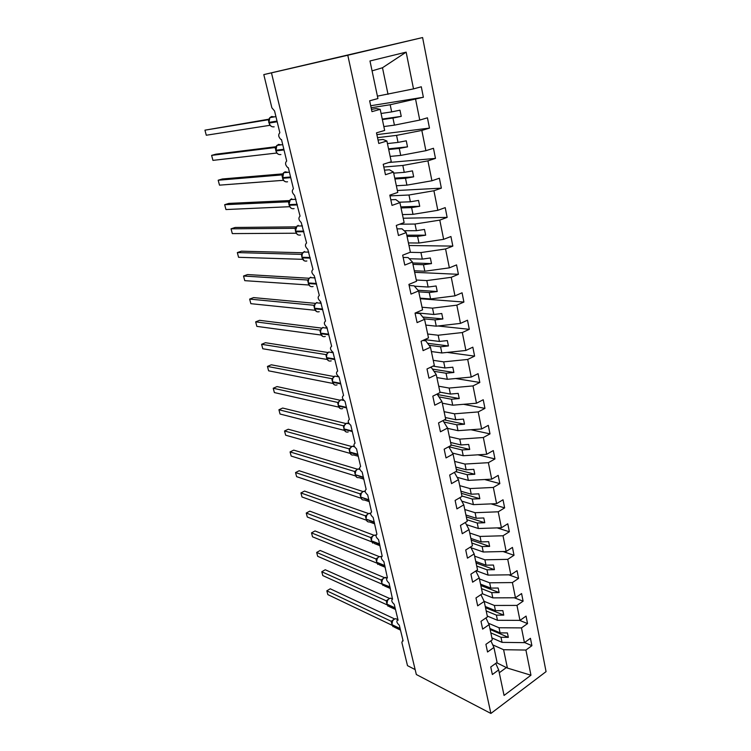 <?xml version="1.0" encoding="UTF-8"?>
<svg xmlns="http://www.w3.org/2000/svg" width="751" height="751" viewBox="0 0 751 751"><rect width="100%" height="100%" fill="white"/><g stroke="black" fill="none" stroke-linecap="round" stroke-linejoin="round"><path stroke-width="1.13" d="M422.597 37.55L263.798 74.602L276.246 71.73L271.468 72.856L416.336 674.52L490.891 713.45L546.061 671.629L422.597 37.55L347.788 55.245L490.891 713.45M371.135 107.759L390.182 104.746L391.675 111.899L381.076 113.485M370.703 105.741L423.376 97.264L390.182 104.746M371.473 109.346L376.458 108.566L380.203 109.336L371.961 111.636L369.642 100.803L377.922 98.559L369.98 60.972L406.15 52.138L413.51 88.89L421.302 86.778L423.376 97.264M413.51 88.89L377.415 96.147M415.153 669.601L407.502 665.649L401.869 642.49L402.545 640.772L403.118 640.932L399.307 625.236C396.828 623.001 396.256 621.284 397.561 620.091L398.096 620.232L394.228 604.302C391.722 602.049 391.149 600.321 392.52 599.11L389.074 583.067C386.53 580.795 385.967 579.049 387.394 577.81L383.855 561.523C381.264 559.232 380.719 557.458 382.203 556.209L378.551 539.65C375.922 537.341 375.387 535.547 376.927 534.271L373.163 517.458C370.506 515.12 369.971 513.308 371.576 512.013L367.699 494.928C364.995 492.572 364.479 490.732 366.15 489.417L362.151 472.05C359.41 469.675 358.903 467.817 360.63 466.474L356.518 448.826C353.74 446.432 353.242 444.545 355.035 443.174L350.792 425.244C347.985 422.832 347.497 420.917 349.356 419.518L344.981 401.297C342.137 398.856 341.667 396.922 343.573 395.495L339.039 376.964C336.213 374.524 335.753 372.562 337.659 371.078L332.984 352.238C330.196 349.797 329.745 347.807 331.642 346.277L326.835 327.126C324.075 324.676 323.643 322.658 325.521 321.071L320.583 301.611C317.87 299.151 317.448 297.105 319.316 295.472L314.237 275.683C311.552 273.204 311.149 271.13 312.998 269.449L307.788 249.332C305.141 246.844 304.746 244.742 306.586 243.005L301.235 222.54C298.626 220.052 298.241 217.912 300.062 216.119L294.57 195.316C291.998 192.81 291.623 190.641 293.434 188.792L288.328 167.717L287.793 167.633C285.267 165.117 284.901 162.911 286.694 161.005L281.494 139.573L280.912 139.489C278.414 136.964 278.058 134.711 279.841 132.749L274.556 110.951L271.871 107.815L263.798 74.602M377.528 137.658L396.556 135.377L398.021 142.399L387.441 143.582M376.88 134.626L429.478 128.111L421.837 130.43L396.556 135.377M415.622 99.432L419.762 120.076L427.441 117.813L429.478 128.111M419.762 120.076L394.435 125.145L383.845 126.553M383.808 167.032L402.818 165.455L404.254 172.355L393.684 173.143M388.84 162.498L435.477 158.405L427.929 160.864L402.818 165.455M421.837 130.43L425.892 150.698L433.468 148.285L435.477 158.405M425.892 150.698L400.724 155.41L390.154 156.415M389.985 195.889L408.966 195.007L410.384 201.784L399.354 202.216M397.354 190.491L441.363 188.154L433.918 190.754L408.966 195.007M427.929 160.864L431.919 180.775L439.391 178.222L441.363 188.154M431.919 180.775L406.911 185.131L396.35 185.76M399.663 224.22L415.012 224.033L416.392 230.698L404.169 230.745M403.212 218.231L447.145 217.386L439.795 220.118L415.012 224.033M433.918 190.754L437.833 210.308L445.212 207.623L447.145 217.386M437.833 210.308L412.994 214.335L402.442 214.589M410.065 252.327L420.945 252.561L422.306 259.104L409.239 258.72M408.976 245.502L452.834 246.103L445.578 248.966L420.945 252.561M439.795 220.118L443.644 239.334L450.929 236.509L452.834 246.103M443.644 239.334L418.964 243.033L408.431 242.92M416.27 280.02L426.784 280.592L428.117 287.032L414.43 286.178M414.646 272.331L458.41 274.322L451.257 277.307L426.784 280.592M445.578 248.966L449.361 267.844L456.552 264.896L458.41 274.322M449.361 267.844L424.831 271.224L414.317 270.773M422.024 307.243L432.51 308.145L433.834 314.472L415.754 312.782M420.222 298.729L463.902 302.062L456.833 305.159L432.51 308.145M451.257 277.307L454.965 295.856L462.072 292.796L463.902 302.062M454.965 295.856L430.595 298.945L420.1 298.147M427.685 334.007L438.152 335.237L439.448 341.452L424.709 339.63M437.946 325.99L469.3 329.323L462.316 332.543L438.152 335.237M456.833 305.159L460.485 323.39L467.498 320.208L469.3 329.323M460.485 323.39L436.265 326.187L425.789 325.07M433.243 360.33L443.691 361.86L444.967 367.981L432.942 366.131M447.174 352.407L474.604 356.124L467.704 359.447L443.691 361.86M462.316 332.543L465.902 350.464L472.83 347.169L474.604 356.124M465.902 350.464L441.841 352.97L431.384 351.534M438.715 386.221L449.145 388.051L450.393 394.059L439.973 392.163M455.66 378.523L479.814 382.475L473.008 385.911L449.145 388.051M467.704 359.447L471.234 377.068L478.077 373.669L479.814 382.475M471.234 377.068L447.324 379.302L436.885 377.565M444.094 411.679L454.505 413.801L455.735 419.715L445.334 417.528M463.555 404.301L484.949 408.384L478.218 411.923L454.505 413.801M473.008 385.911L476.472 403.231L483.231 399.729L484.949 408.384M476.472 403.231L452.712 405.202L442.301 403.174M449.389 436.735L459.772 439.138L460.983 444.958L450.609 442.489M470.971 429.732L489.99 433.881L483.344 437.514L459.772 439.138M478.218 411.923L481.626 428.962L488.3 425.357L489.99 433.881M481.626 428.962L458.007 430.67L447.624 428.361M454.599 461.386L464.963 464.052L466.146 469.779L455.801 467.047M477.983 454.815L494.956 458.945L488.385 462.682L464.963 464.052M483.344 437.514L486.695 454.271L493.294 450.572L494.956 458.945M486.695 454.271L463.226 455.726L452.449 453.05M459.725 485.644L470.06 488.572L471.234 494.205L460.907 491.21M484.658 479.532L499.837 483.616L493.341 487.437L470.06 488.572M488.385 462.682L491.689 479.166L498.204 475.374L499.837 483.616M491.689 479.166L468.352 480.377L457.124 477.289M464.775 509.516L475.083 512.698L476.237 518.237L465.93 514.998M491.041 503.883L504.634 507.883L498.223 511.797L475.083 512.698M493.341 487.437L496.589 503.649L503.029 499.772L504.634 507.883M496.589 503.649L473.402 504.634L461.781 501.142M469.732 533.013L480.02 536.439L481.156 541.893L470.877 538.411M497.162 527.887L509.366 531.764L503.02 535.763L480.02 536.439M498.223 511.797L501.415 527.746L507.779 523.785L509.366 531.764M501.415 527.746L478.368 528.507L466.409 524.62M474.623 556.144L484.883 559.805L486 565.174L475.749 561.457M503.067 551.534L514.013 555.271L507.742 559.345L484.883 559.805M503.02 535.763L506.165 551.459L512.454 547.413L514.013 555.271M506.165 551.459L483.259 551.994L471.008 547.714M479.438 578.918L489.671 582.814L490.769 588.099L480.546 584.147M508.765 574.825L518.594 578.401L512.398 582.56L489.671 582.814M507.742 559.345L510.84 574.797L517.063 570.676L518.594 578.401M510.84 574.797L488.075 575.116L476.247 570.713M484.142 601.326L494.383 605.456L495.463 610.657L485.268 606.498M514.285 597.777L523.1 601.175L516.97 605.409L494.383 605.456M512.398 582.56L515.439 597.768L521.588 593.562L523.1 601.175M515.439 597.768L492.806 597.88L482.311 593.731M488.45 623.255L499.021 627.752L500.091 632.877L489.915 628.503M519.645 620.382L527.54 623.602L521.476 627.902L499.021 627.752M516.97 605.409L519.974 620.382L526.057 616.102L527.54 623.602M519.974 620.382L497.472 620.298L487.286 616.045M380.203 109.336L384.662 130.439L376.495 132.843L378.776 143.469L386.896 141.01L391.271 161.718L383.226 164.281L385.46 174.72L393.468 172.101L397.767 192.434L389.825 195.147L392.013 205.389L399.917 202.629L404.132 222.587L396.303 225.441L398.452 235.495L406.253 232.594L410.393 252.195L402.667 255.19L404.78 265.065L412.468 262.024L416.542 281.278L408.92 284.394L410.994 294.092L418.579 290.928L422.578 309.844L415.05 313.092L417.087 322.611L424.578 319.325L428.502 337.903L421.086 341.273L423.085 350.633L430.473 347.225L434.331 365.474L427 368.957L428.971 378.157L436.265 374.627L440.058 392.566L432.82 396.171L434.754 405.202L441.964 401.569L445.69 419.199L438.546 422.907L440.443 431.787L447.558 428.051L451.22 445.381L444.17 449.192L446.028 457.922L453.06 454.083L456.655 471.121L449.689 475.026L451.529 483.616L458.467 479.673L462.006 496.43L455.125 500.438L456.927 508.878L463.78 504.841L467.263 521.325L460.466 525.418L462.25 533.717L469.018 529.596L472.435 545.808L465.723 549.985L467.469 558.153L474.163 553.938L477.533 569.887L470.896 574.158L472.614 582.185L479.222 577.894L482.536 593.581L475.984 597.927L477.674 605.832L484.198 601.457L487.465 616.9L480.987 621.321L482.649 629.103L489.098 624.644L492.309 639.843L485.906 644.339L487.54 651.999L493.923 647.465L497.087 662.42L490.75 667.001L492.365 674.529L498.673 669.93L504.062 695.445L530.957 675.215L525.916 650.047L503.592 649.709L507.413 668.071L530.957 675.215M378.035 140.033L383.019 139.451L386.896 141.01M384.484 170.167L389.459 169.782L393.468 172.101M390.82 199.775L395.786 199.569L399.917 202.629M397.035 228.858L402.001 228.82L406.253 232.594M403.146 257.433L408.103 257.565L412.468 262.024M409.154 285.511L414.101 285.812L418.579 290.928M415.059 313.111L419.997 313.571L424.578 319.325M422.822 340.485L425.798 340.851L430.473 347.225M430.145 367.464L431.487 367.671L436.265 374.627M437.091 394.05L441.964 401.569M442.987 420.607L447.558 428.051M448.741 446.723L453.06 454.083M454.383 472.398L458.467 479.673M459.894 497.66L463.78 504.841M465.31 522.499L469.018 529.596M470.614 546.944L474.163 553.938M475.815 570.985L479.222 577.894M480.931 594.642L484.198 601.457M485.953 617.932L489.098 624.644M490.891 640.838L493.923 647.465M492.731 644.856L503.592 649.709M525.916 650.047L531.905 645.682L530.441 638.303L524.433 642.649L502.062 642.368L491.905 637.899M524.583 642.537L531.905 645.682M495.735 663.396L498.673 669.93M521.476 627.902L524.433 642.649M382.362 119.55L392.951 118.048L394.435 125.145M392.951 118.048L401.241 116.367L399.973 110.19L391.675 111.899M388.699 149.533L399.279 148.435L400.724 155.41M399.279 148.435L407.511 146.867L406.263 140.812L398.021 142.399M394.923 178.991L405.493 178.287L406.911 185.131M405.493 178.287L413.67 176.832L412.449 170.881L404.254 172.355M401.043 207.943L411.595 207.605L412.994 214.335M411.595 207.605L419.725 206.272L418.523 200.423L410.384 201.784M407.051 236.387L417.584 236.415L418.964 243.033M417.584 236.415L425.667 235.185L424.484 229.44L416.392 230.698M412.966 264.352L423.48 264.728L424.831 271.224M423.48 264.728L431.506 263.601L430.342 257.959L422.306 259.104M418.767 291.839L429.272 292.552L430.595 298.945M429.272 292.552L437.242 291.519L436.106 285.981L428.117 287.032M424.184 318.837L434.96 319.907L436.265 326.187M434.96 319.907L442.883 318.968L441.766 313.514L433.834 314.472M429.065 345.3L440.555 346.793L441.841 352.97M440.555 346.793L448.431 345.948L447.333 340.588L439.448 341.452M433.984 371.304L446.056 373.228L447.324 379.302M446.056 373.228L453.886 372.477L452.806 367.211L444.967 367.981M438.922 396.875L451.464 399.232L452.712 405.202M451.464 399.232L459.246 398.565L458.185 393.383L450.393 394.059M443.85 422.006L456.786 424.803L458.007 430.67M456.786 424.803L464.522 424.221L463.47 419.124L455.735 419.715M448.751 446.732L462.025 449.952L463.226 455.726M462.025 449.952L469.713 449.455L468.68 444.442L460.983 444.958M455.763 471.628L467.169 474.698L468.352 480.377M467.169 474.698L474.81 474.275L473.797 469.347L466.146 469.779M461.912 495.998L472.238 499.04L473.402 504.634M472.238 499.04L479.833 498.702L478.838 493.848L471.234 494.205M466.925 519.711L477.223 522.996L478.368 528.507M477.223 522.996L484.77 522.734L483.794 517.965L476.237 518.237M471.853 543.048L482.133 546.578L483.259 551.994M482.133 546.578L489.633 546.39L488.666 541.687L481.156 541.893M476.716 566.029L486.958 569.784L488.075 575.116M486.958 569.784L494.421 569.671L493.463 565.043L486 565.174M481.494 588.643L491.717 592.633L492.806 597.88M491.717 592.633L499.124 592.586L498.195 588.024L490.769 588.099M486.197 610.92L496.392 615.125L497.472 620.298M496.392 615.125L503.761 615.144L502.841 610.657L495.463 610.657M490.835 632.858L501.001 637.28L502.062 642.368M501.001 637.28L508.333 637.355L507.423 632.943L500.091 632.877M496.627 662.748L507.413 668.071M406.15 52.138L382.484 67.75L388.023 94.326M382.484 67.75L372.074 70.866M347.788 55.245L271.468 72.856M499.265 672.755L506.615 667.386M490.131 629.507L508.333 637.355M485.512 607.672L503.761 615.144M480.828 585.498L499.124 592.586M476.068 562.987L494.421 569.671M471.243 540.119L489.633 546.39M466.333 516.904L484.77 522.734M461.349 493.313L479.833 498.702M456.279 469.347L474.81 474.275M451.135 444.996L469.713 449.455M444.32 419.912L464.522 424.221M437.392 394.51L459.246 398.565M432.482 369.116L453.886 372.477M427.582 343.291L448.431 345.948M422.729 317.006L442.883 318.968M417.978 290.243L437.242 291.519M412.665 262.953L431.506 263.601M406.798 235.166L425.667 235.185M400.818 206.891L419.725 206.272M394.744 178.128L413.67 176.832M388.558 148.858L407.511 146.867M382.259 119.062L401.241 116.367M392.566 620.589L391.919 624.954L394.425 627.198L400.49 630.098M330.243 588.793L326.826 590.821L330.243 588.793L394.557 618.908M392.003 625.245L327.83 594.604L326.826 590.821L391.252 621.302L393.111 619.894M391.684 623.48L391.252 621.302M392.144 621.697L391.309 621.321M387.544 600.068L386.896 604.461L389.553 606.761L395.477 609.465M325.239 569.756L321.785 571.755L325.239 569.756L389.487 598.416M387.009 604.827L322.799 575.585L321.785 571.755L386.239 600.809L387.957 599.523M386.652 602.969L386.239 600.809L387.263 600.547M387.122 601.157L386.286 600.838M382.456 579.256L381.752 582.879M381.555 582.166L381.198 580.054L316.669 552.436L320.161 550.474L384.334 577.641M381.142 580.035L382.747 578.852M316.669 552.436L317.701 556.322L381.94 584.109M382.024 580.335L381.198 580.054M377.293 558.143L376.589 561.786M376.382 561.063L376.035 558.969L311.496 532.872L315.016 530.938L379.105 556.566M375.979 558.951L377.471 557.871M311.496 532.872L312.529 536.805L376.805 563.1M376.852 559.204L376.035 558.969M372.055 536.721L371.341 540.391M371.135 539.65L370.787 537.585L306.248 513.036L309.806 511.14L373.791 535.191M370.741 537.566L372.139 536.571M306.248 513.036L307.3 517.026L371.595 541.79M371.604 537.772L370.787 537.585M366.741 514.979L366.019 518.688M365.812 517.918L365.474 515.881L300.926 492.938L304.521 491.07L368.394 513.506M365.418 515.862L366.732 514.951M300.926 492.938L301.996 496.974L366.31 520.161M366.281 516.012L365.474 515.881M361.344 492.919L360.621 496.655M360.405 495.867L360.029 493.839L295.537 472.567L299.17 470.736L362.836 491.483M360.029 493.839L361.259 493.013M295.537 472.567L296.617 476.66L360.949 498.213M360.874 493.942L360.076 493.858M355.871 470.539L355.148 474.303M354.923 473.496L354.575 471.478L290.074 451.914L293.744 450.131L357.288 469.168M355.561 470.943L354.575 471.478L355.702 470.736M290.074 451.914L291.172 456.073L355.505 475.946M355.279 474.839L356.819 477.354M355.392 471.544L354.603 471.506M350.323 447.812L349.534 449.427M348.99 448.816L284.535 430.98L288.243 429.234L351.665 446.526M349.356 450.778L349.046 448.826L350.06 448.131M284.535 430.98L285.643 435.195L349.985 453.341M349.722 452.158L351.271 454.702M349.825 448.807L349.046 448.826L349.844 448.563M344.681 424.747L344.024 425.892M343.705 427.723L343.404 425.798L278.921 409.764L282.667 408.046L345.892 423.545M343.348 425.789L344.334 425.179M278.921 409.764L280.048 414.026L344.39 430.398M344.08 429.131L345.629 431.684M344.183 425.723L343.404 425.798M338.72 401.607L338.213 405.193M337.969 404.31L337.678 402.423L273.223 388.248L277.016 386.577L340.034 400.217M273.223 388.248L274.368 392.576L338.701 407.108M338.344 405.756L339.95 408.356M332.881 377.856L332.393 381.442M331.811 378.682L267.45 366.432L271.28 364.798L334.073 376.551M267.45 366.432L268.614 370.816L332.937 383.451M332.149 380.541L331.858 378.692L332.562 378.457M332.533 382.015L334.129 384.653M332.618 378.504L331.858 378.692M336.974 376.523L337.64 376.232M326.957 353.73L326.478 357.335M326.234 356.406L325.906 354.585L261.601 344.305L265.469 342.719L328.018 352.519M261.601 344.305L262.775 348.755L327.079 359.438M326.629 357.917L328.394 360.677M331.135 352.435L331.792 352.135M320.94 329.229L320.48 332.853M320.226 331.886L319.935 330.102L255.659 321.86L259.574 320.32L321.85 328.14M255.659 321.86L256.851 326.375L321.118 335.04M320.63 333.444L322.498 336.279M320.705 329.802L319.964 330.121M325.23 327.962L325.84 327.671M314.829 304.343L314.387 307.985M314.125 306.99L313.871 305.263L249.642 299.095L253.594 297.603L315.589 303.385M313.815 305.263L314.293 305.141M249.642 299.095L250.853 303.676L315.045 310.266M314.538 308.586L316.509 311.515M314.603 304.878L313.871 305.263M319.25 303.085L319.804 302.813M308.623 279.062L308.201 282.714M307.929 281.691L307.685 280.01L243.531 276.011L247.53 274.566L309.224 278.264M243.531 276.011L244.76 280.658L308.886 285.005M309.712 285.906L310.426 286.347M308.408 279.569L307.685 280.01M302.315 253.378L301.911 257.049M301.348 254.364L237.335 252.58L241.381 251.191L302.756 252.758M237.335 252.58L238.574 257.293L302.578 259.32M301.63 255.978L301.733 254.27M302.062 257.677L304.258 260.794M304.549 251.463L301.395 254.364M295.903 227.281L295.519 230.979M294.955 228.304L231.045 228.82L235.138 227.469L296.185 226.858M231.045 228.82L232.303 233.599L296.166 233.223M295.237 229.862L295.303 228.22M295.669 231.608L297.161 234.331M298.185 225.338L295.012 228.304M289.398 200.761L289.022 204.479M288.731 203.314L288.497 201.812L224.662 204.704L228.802 203.408L289.51 200.564M224.662 204.704L225.948 209.548L289.651 206.703M289.182 205.117L290.543 207.755L291.651 208.449M289.21 201.155L288.525 201.812M282.977 173.594L282.207 174.786M281.878 174.908L218.184 180.221L222.371 178.982L282.723 173.866M218.184 180.221L219.489 185.15L283.258 180.324L283.033 179.752M282.123 176.325L282.113 174.842M282.583 178.194L283.934 180.86L285.202 181.639M288.084 172.326L285.127 171.81L283.662 172.702L282.573 174.176L282.423 177.546M276.227 146.22L275.429 147.468M275.345 147.506L211.613 155.382L215.847 154.199L275.861 146.745L275.711 150.162M211.613 155.382L212.937 160.376L276.575 153.054L276.312 152.359M275.41 148.895L275.223 147.543M275.87 150.829L277.232 153.514L278.659 154.387M281.25 144.84L278.443 144.389L275.87 146.736M269.365 118.386L268.529 119.691M268.36 119.738L204.939 130.167L268.867 119.193M204.939 130.167L206.281 135.236L269.787 125.333L269.478 124.516M268.576 121.005L268.473 119.709M269.055 123.004L270.407 125.717L272.012 126.694M397.523 619.509L395.777 618.693L394.219 619.2C392.407 620.608 391.675 622.429 392.003 624.672L391.806 624.466M400.105 628.531L392.003 624.672L400.227 629.028M391.984 624.663L393.036 626.7M391.28 621.274L392.304 621.03M392.548 599.026L390.661 598.181L389.206 598.669C387.385 600.058 386.643 601.889 386.981 604.161L386.774 603.964M395.092 607.85L386.981 604.161L395.214 608.348M386.972 604.161L388.051 606.254M387.084 577.848L384.127 577.848C382.287 579.218 381.536 581.058 381.884 583.358L384.625 586.015L390.398 588.521M389.994 586.86L382.006 583.865L390.116 587.366M381.874 583.377L383.001 585.517M381.17 580.007L382.146 579.763M381.499 556.491L378.983 556.726C377.115 558.077 376.364 559.917 376.711 562.255L379.63 564.968L385.244 567.277M384.831 565.569L376.711 562.255L384.953 566.085M376.711 562.302L377.875 564.489M375.998 558.932L376.955 558.688M376.007 534.975L373.754 535.294C371.867 536.627 371.107 538.476 371.463 540.842L374.571 543.621L380.015 545.724M379.593 543.959L371.463 540.842L379.715 544.484M371.473 540.908L372.684 543.151M370.759 537.547L371.698 537.303M370.553 513.215L368.45 513.543C366.544 514.867 365.775 516.726 366.141 519.119L366.272 519.636C366.798 521.372 367.849 522.142 369.436 521.945L374.711 523.851M374.27 522.039L366.141 519.119L374.402 522.565M366.15 519.213L367.417 521.504M365.446 515.843L366.357 515.599M365.099 491.154L363.071 491.483C361.147 492.778 360.367 494.646 360.733 497.068L360.865 497.603C361.438 499.434 362.564 500.222 364.244 499.95L369.332 501.659M368.872 499.781L360.733 497.068L369.004 500.326M360.752 497.19L362.085 499.537M360.048 493.82L360.931 493.585M359.635 468.793L357.607 469.084C355.664 470.361 354.876 472.238 355.251 474.688L355.383 475.233C356.002 477.176 357.194 477.974 358.978 477.627L363.869 479.147M363.4 477.195L355.251 474.688L363.531 477.739M354.735 471.544L355.43 471.243M354.162 446.103L352.069 446.357C350.097 447.615 349.309 449.492 349.684 451.98L349.581 451.604M357.833 454.261L349.684 451.98L349.825 452.534C350.482 454.58 351.759 455.397 353.627 454.956L358.321 456.289M349.675 448.976L349.825 452.534L357.964 454.824M348.671 423.095L346.446 423.282C344.456 424.522 343.648 426.399 344.033 428.924L343.939 428.577M352.191 430.99L344.033 428.924L344.174 429.488C344.887 431.656 346.239 432.473 348.211 431.947M344.033 425.883L343.977 429.356L352.322 431.543M343.376 425.77L344.174 425.545M343.207 399.795L340.729 399.851C338.72 401.072 337.903 402.958 338.297 405.521L338.438 406.084C339.217 408.375 340.635 409.211 342.709 408.582M346.455 407.342L338.297 405.521L338.438 406.084L346.596 407.915M338.429 376.795L334.824 376.12C332.862 377.349 332.073 379.227 332.477 381.752L332.618 382.334C333.444 384.728 334.927 385.573 337.077 384.869M340.625 383.339L332.477 381.752L332.618 382.334L340.766 383.921M332.524 352.651L328.75 352.059C326.882 353.317 326.159 355.176 326.563 357.626L326.704 358.208C327.539 360.649 329.051 361.531 331.219 360.846M334.711 358.959L326.563 357.626L326.704 358.208L334.862 359.551M323.061 327.389L322.592 327.624C320.827 328.91 320.142 330.74 320.555 333.115L320.705 333.707C321.55 336.195 323.071 337.105 325.277 336.457M328.713 334.195L320.555 333.115L320.705 333.707L328.854 334.796M319.935 330.102L320.433 329.989M316.988 302.475L316.34 302.822C314.669 304.117 314.04 305.92 314.462 308.22L314.603 308.821C315.467 311.346 317.006 312.303 319.231 311.693M322.601 309.036L314.462 308.22L314.603 308.821L322.752 309.647M310.82 277.175L309.994 277.617C308.426 278.931 307.844 280.705 308.257 282.939L308.408 283.549C309.281 286.112 310.848 287.107 313.101 286.535M316.406 283.474L308.257 282.939L308.408 283.549L316.556 284.094M308.342 283.334L309.722 285.906M308.802 252.148L303.554 252.017C302.08 253.331 301.545 255.077 301.968 257.246L302.118 257.865C303 260.484 304.587 261.517 306.868 260.972M310.107 257.499L301.968 257.246L302.118 257.865L310.257 258.128M302.446 225.948L297.02 226.004L295.387 231.101L295.725 231.768C296.626 234.434 298.222 235.514 300.531 234.997M303.704 231.111L295.565 231.139L295.725 231.768L303.855 231.749M291.707 198.79L290.393 199.569L288.882 204.582L289.229 205.258C290.139 207.961 291.764 209.088 294.101 208.609M297.199 204.281L289.069 204.61L289.229 205.258L297.349 204.929M289.417 172.204L283.662 172.702L282.62 178.306C283.549 181.066 285.192 182.23 287.558 181.789M290.581 177.001L282.46 177.649L282.62 178.306L290.74 177.668M282.733 144.652L276.828 145.394L275.908 150.913C276.847 153.72 278.518 154.931 280.912 154.537M283.85 149.28L275.748 150.247L275.908 150.913L284.019 149.947M274.284 116.893L271.646 116.508L269.891 117.625L268.896 122.338M277.016 121.089L268.914 122.385L269.083 123.061C270.041 125.924 271.731 127.172 274.162 126.825M275.927 116.621L269.891 117.625L269.065 118.827L268.736 122.404L269.083 123.061L277.175 121.765M397.964 619.716L395.777 618.693L394.04 619.153L391.9 621.584M392.501 620.683L391.769 621.528M392.604 599.054L390.661 598.181L389.046 598.631L386.906 601.082M387.46 600.199L386.699 600.997M386.849 577.97L385.46 577.388L383.986 577.81L381.827 580.27M382.334 579.425L381.564 580.185M381.358 556.763L378.851 556.688L376.673 559.157M377.124 558.359L376.354 559.082M375.951 535.332L373.641 535.266L371.435 537.725M371.858 536.984L371.069 537.669M370.572 513.618L368.356 513.524L366.131 515.984M366.507 515.289L365.709 515.946M365.193 491.623L362.996 491.464L360.743 493.923M361.071 493.276L360.264 493.905M359.804 469.319L357.551 469.065L355.27 471.534M354.416 446.695L352.022 446.347L349.713 448.798M349.966 448.272L349.131 448.845M349.037 423.742L346.418 423.273L344.071 425.723M344.287 425.263L343.432 425.808M343.705 400.443L340.804 399.823L338.419 402.17M338.307 402.442L338.157 402.911M338.701 376.842L334.824 376.12L332.533 378.504M332.421 378.56L332.336 379.124M333.209 352.754L328.75 352.059L326.629 354.35M326.422 354.96L326.497 354.434M327.258 328.206L322.592 327.624L320.63 329.82M320.424 330.421L320.48 329.933M321.203 303.263L316.34 302.822L314.538 304.897M315.054 277.917L309.994 277.617L308.351 279.579M297.424 234.509L298.006 234.828M295.988 199.306L290.393 199.569L289.173 201.202"/></g></svg>
